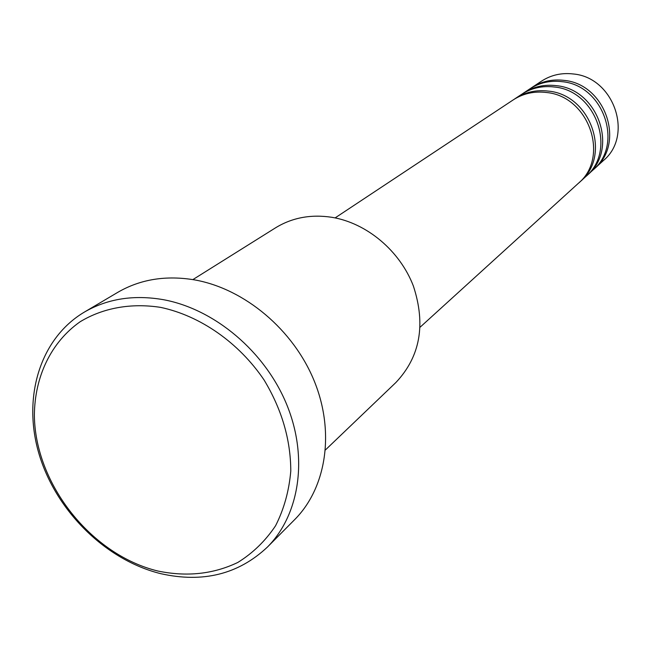 <?xml version="1.0" encoding="UTF-8"?>
<svg xmlns="http://www.w3.org/2000/svg" width="651" height="651" viewBox="0 0 651 651"><rect width="100%" height="100%" fill="white"/><g stroke="black" fill="none" stroke-linecap="round" stroke-linejoin="round"><path stroke-width="0.98" d="M420.172 327.144L578.226 183.436C610.06 157.444 589.09 96.307 546.474 92.499C534.243 91.002 523.152 93.467 513.191 99.912L335.119 217.898M579.154 182.573L580.106 181.727C611.842 155.817 590.962 94.891 548.484 91.116C536.294 89.626 525.235 92.084 515.307 98.504L514.266 99.221M580.106 181.727L585.656 176.681C617.107 150.991 596.487 90.717 554.432 87.014C542.356 85.55 531.403 87.999 521.573 94.362L515.307 98.504M586.559 175.835L587.487 175.021C618.841 149.404 598.302 89.35 556.385 85.672C544.35 84.207 533.429 86.656 523.624 92.995L522.607 93.695M587.487 175.021L592.882 170.114C623.951 144.717 603.672 85.297 562.155 81.684C550.241 80.252 539.427 82.677 529.702 88.967L523.624 92.995M593.753 169.293L594.656 168.503C625.635 143.179 605.43 83.963 564.059 80.382C552.178 78.95 541.396 81.375 531.704 87.641L530.711 88.316M325.476 449.898L395.906 382.495C420.188 356.74 426.014 324.589 413.385 286.049C399.958 250.871 366.847 223.065 331.961 217.32C310.991 214.114 292.177 217.621 275.503 227.842L192.883 279.596M157.965 571.041C186.772 577.006 213.39 574.141 237.827 562.448C252.857 553.114 265.437 540.891 275.552 525.788C283.958 509.277 289.036 491.049 290.785 471.088C290.704 439.726 281.785 409.324 264.021 379.891C238.787 342.613 200.256 315.768 160.618 307.378C130.989 302.78 102.972 307.923 80.13 321.757C51.063 342.125 34.617 376.734 34.373 415.428C35.121 484.157 91.4 555.051 157.965 571.041M163.645 299.729C214.806 309.258 264.957 351.613 286.676 404.426C308.411 457.254 299.769 514.624 267.317 547.174C238.356 574.32 202.827 583.15 160.74 573.661C106.032 560.242 56.482 511.507 39.304 454.903C22.093 398.363 39.548 338.74 84.321 312.122C107.496 298.663 133.943 294.529 163.645 299.729M267.317 547.174L294.675 519.612C326.42 487.762 335.078 432.028 314.205 380.9C293.349 329.797 244.825 288.987 195.088 279.979C166.2 275.064 140.421 279.189 117.75 292.356L84.321 312.122M594.656 168.503L603.331 160.61C633.862 135.644 614.064 77.445 573.344 73.978C561.658 72.587 551.039 74.987 541.486 81.163L531.704 87.641"/></g></svg>
